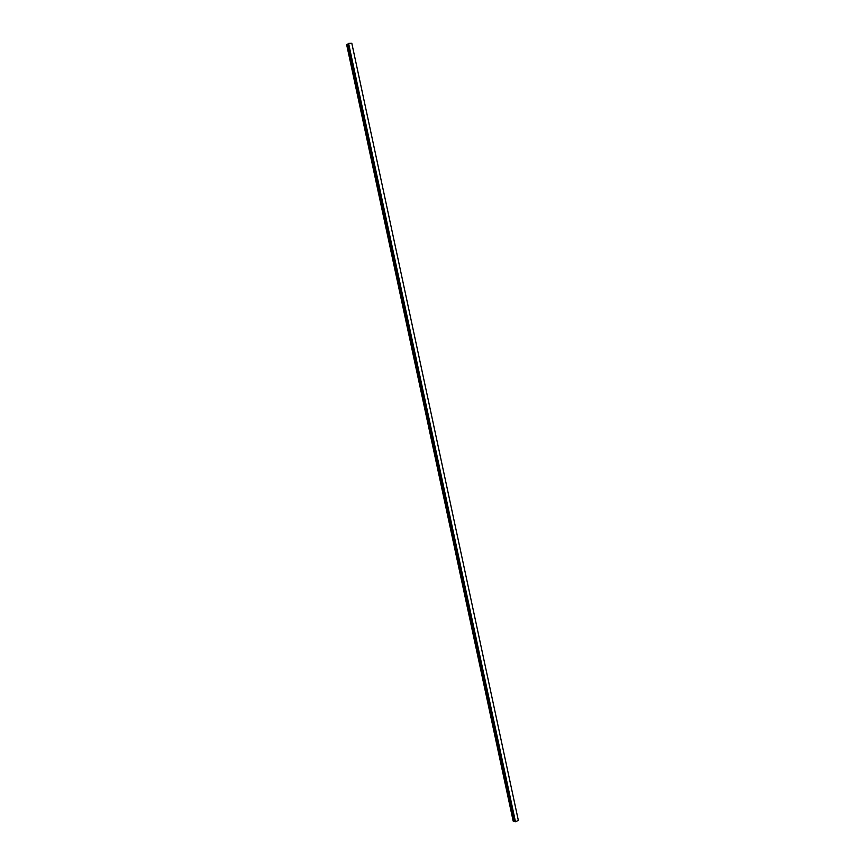<?xml version="1.0" encoding="UTF-8"?>
<svg xmlns="http://www.w3.org/2000/svg" width="865" height="865" viewBox="0 0 865 865"><rect width="100%" height="100%" fill="white"/><g stroke="black" fill="none" stroke-linecap="round" stroke-linejoin="round"><path stroke-width="1.3" d="M513.745 821.069L513.194 821.036M348.595 43.401L515.475 821.75L518.351 820.474L351.806 43.25L348.595 43.401L515.043 821.642L348.368 43.596M348.238 43.704L514.978 821.555L348.195 43.737M348.065 43.845L514.761 821.469L348.022 43.877M347.892 43.985L514.545 821.382L347.849 44.018M347.719 44.126L514.329 821.296L347.676 44.158M347.557 44.266L514.124 821.22L347.514 44.299M347.384 44.407L513.907 821.134L347.341 44.45M513.226 821.209L346.66 44.645M513.356 821.177L346.789 44.623M513.637 821.026L347.125 44.623M513.356 821.112L346.822 44.666M513.183 821.123L346.66 44.721"/></g></svg>
